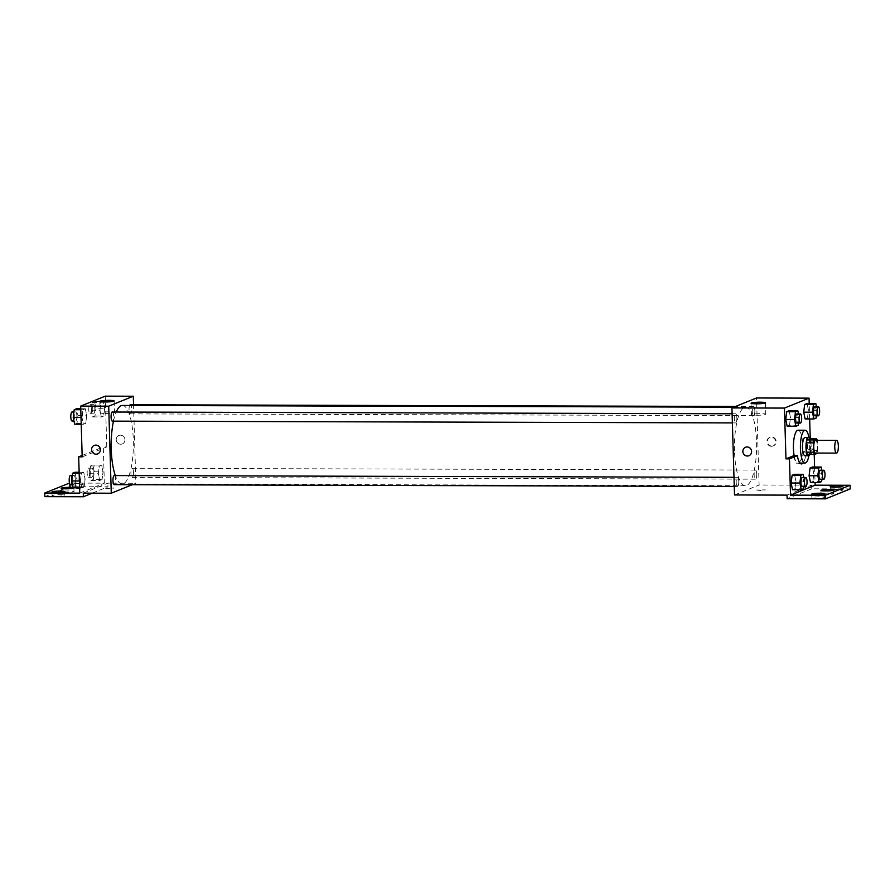 <?xml version="1.0" encoding="UTF-8"?>
<svg xmlns="http://www.w3.org/2000/svg" width="895" height="895" viewBox="0 0 895 895"><rect width="100%" height="100%" fill="white"/><g stroke="black" fill="none" stroke-linecap="round" stroke-linejoin="round"><path stroke-width="0.67" stroke-dasharray="4.47 3.36" d="M815.569 440.284A6.388 1.801 -89.8 0 1 817.336 445.945A6.388 1.801 -89.8 0 1 815.524 453.06M809.639 438.874A8.67 2.45 -89.8 0 1 810.456 441.179L810.736 450.476L817.728 450.498A8.67 2.45 -89.8 0 1 817.18 453.071M817.728 450.498L817.459 441.19A8.67 2.45 -89.8 0 0 817.224 440.295M807.447 454.436L810.076 453.373L817.079 453.396M810.456 441.179L817.459 441.19M810.736 450.476A8.67 2.45 -89.8 0 1 810.076 453.373M809.863 454.447A9.129 2.573 90.2 0 0 809.908 438.874M805.064 437.521A9.129 2.573 -89.8 0 1 807.603 445.609A9.129 2.573 -89.8 0 1 805.31 455.712A9.129 2.573 -89.8 0 1 805.019 455.768M808.946 437.633A16.423 4.632 -89.8 0 1 809.651 444.781A16.423 4.632 -89.8 0 1 808.89 455.689M798.083 430.204A16.423 4.632 -89.8 0 1 802.647 444.759A16.423 4.632 -89.8 0 1 797.993 463.051A16.423 4.632 -89.8 0 1 794.145 455.656M793.854 455.656A17.296 4.889 90.2 0 0 797.993 463.923A17.296 4.889 90.2 0 0 802.658 452.098L806.16 452.109A17.296 4.889 -89.8 0 1 803.028 463.062M810.255 438.874L810.557 448.898L802.658 452.098M809.662 418.972L809.203 403.5M816.229 418.032L807.469 417.999L805.108 418.961L807.469 417.999L808.442 410.268L807.044 403.5L808.442 410.268L817.191 410.302L816.453 406.699M798.273 425.293L789.513 425.27L787.152 426.221L789.513 425.27L790.486 417.54L789.088 410.76L790.486 417.54L799.235 417.562L798.497 413.96M771.96 446.079A4.564 4.352 -112 0 0 775.853 439.915A4.564 4.352 -112 0 0 767.541 442.365A4.564 4.352 -112 0 0 771.96 446.079M810.557 448.898L814.047 448.91L814.215 454.459M814.595 467.045L815.054 482.517M850.25 488.905L811.731 488.793L811.631 485.168L759.105 485.012L756.521 397.984M754.832 410.559A4.564 1.287 -89.8 0 1 753.545 415.638A4.564 1.287 -89.8 0 1 752.27 411.073A4.564 1.287 -89.8 0 1 753.568 406.52A4.564 1.287 -89.8 0 1 754.832 410.559M756.722 474.093A4.564 1.287 -89.8 0 1 755.425 479.172A4.564 1.287 -89.8 0 1 754.149 474.607A4.564 1.287 -89.8 0 1 755.447 470.054A4.564 1.287 -89.8 0 1 756.722 474.093M734.515 494.969L759.105 485.012M738.767 481.353A4.564 1.287 -89.8 0 1 737.469 486.432A4.564 1.287 -89.8 0 1 736.193 481.868A4.564 1.287 -89.8 0 1 737.502 477.315A4.564 1.287 -89.8 0 1 738.767 481.353M736.876 417.831A4.564 1.287 -89.8 0 1 735.589 422.91A4.564 1.287 -89.8 0 1 734.314 418.345A4.564 1.287 -89.8 0 1 735.612 413.781A4.564 1.287 -89.8 0 1 736.876 417.831M734.493 450.935A39.268 11.087 -89.8 0 1 745.625 407.203A39.268 11.087 -89.8 0 1 756.543 442.018A39.268 11.087 -89.8 0 1 745.412 485.75A39.268 11.087 -89.8 0 1 734.493 450.935M756.443 490.024L760.828 490.527L765.382 489.901L756.443 490.024L765.382 489.889L760.828 490.527L756.443 490.012M787.029 495.114L811.631 485.168M756.555 415.28A7.182 0.783 -1.7 0 0 765.751 414.251A7.182 0.783 -1.7 0 0 758.546 413.68A7.182 0.783 -1.7 0 0 751.397 414.676A7.182 0.783 -1.7 0 0 756.555 415.28M771.434 446.281A4.564 4.352 68 0 1 769.599 437.521A4.564 4.352 68 0 1 775.338 440.116A4.564 4.352 68 0 1 771.434 446.281M748.936 455.723L748.936 455.723A4.564 4.352 -112 0 0 747.09 446.963A4.564 4.352 -112 0 0 745.513 447.265L745.513 447.265M811.731 488.793L787.141 498.739M814.047 448.91L806.16 452.109M834.878 490.84A6.388 0.705 178.3 0 1 830.291 490.303A6.388 0.705 178.3 0 1 836.646 489.408A6.388 0.705 178.3 0 1 843.056 489.923A6.388 0.705 178.3 0 1 834.878 490.84M816.43 498.302A6.388 0.705 178.3 0 1 811.843 497.765A6.388 0.705 178.3 0 1 818.209 496.87A6.388 0.705 178.3 0 1 824.608 497.385A6.388 0.705 178.3 0 1 816.43 498.302M825.66 494.566A6.388 0.705 178.3 0 1 821.062 494.04A6.388 0.705 178.3 0 1 827.428 493.145A6.388 0.705 178.3 0 1 833.838 493.66A6.388 0.705 178.3 0 1 825.66 494.566M803.654 488.827L794.905 488.804L792.534 489.766L794.905 488.804L795.868 481.074L794.469 474.305L795.868 481.074L804.627 481.096L803.878 477.505M821.61 481.566L812.861 481.544L810.49 482.506L812.861 481.544L813.823 473.813L812.425 467.033L813.823 473.813L822.583 473.835L821.834 470.233M122.391 405.446A39.268 11.087 -89.8 0 1 133.31 440.262A39.268 11.087 -89.8 0 1 122.167 483.994A39.268 11.087 -89.8 0 1 115.332 475.558M113.475 421.153A39.268 11.087 -89.8 0 1 116.216 412.036M129.641 405.469A4.564 1.287 90.2 0 0 129.037 409.843A4.564 1.287 90.2 0 0 130.301 413.882A4.564 1.287 90.2 0 0 131.599 408.802A4.564 1.287 90.2 0 0 130.323 404.764M114.258 475.558A4.564 1.287 -89.8 0 1 115.533 479.597A4.564 1.287 -89.8 0 1 114.236 484.676M133.478 472.336A4.564 1.287 -89.8 0 1 132.191 477.415A4.564 1.287 -89.8 0 1 130.916 472.851A4.564 1.287 -89.8 0 1 132.214 468.286A4.564 1.287 -89.8 0 1 133.478 472.336M112.378 412.024A4.564 1.287 -89.8 0 1 113.643 416.063A4.564 1.287 -89.8 0 1 112.345 421.142M132.236 484.732L135.872 483.255L133.545 404.764M105.185 488.178L109.582 488.692L114.124 488.055L105.185 488.178L114.124 488.055L109.582 488.692L105.185 488.178M83.269 493.134L107.859 483.177L135.872 483.255M120.702 444.233A4.564 4.352 -112 0 0 124.606 438.069A4.564 4.352 -112 0 0 116.294 440.53A4.564 4.352 -112 0 0 120.702 444.233A4.564 4.352 68 0 1 118.856 435.473A4.564 4.352 68 0 1 124.606 438.069A4.564 4.352 68 0 1 120.702 444.233M69.34 483.065L69.452 486.701L107.971 486.802L107.859 483.177M82.183 456.864L106.785 446.918L103.283 446.907L104.357 483.166L69.519 483.065M106.785 446.918L105.274 396.149M81.982 417.462L82.955 409.731L85.316 408.78L86.714 415.548L85.752 423.279L83.38 424.241L81.982 417.462L83.38 424.241L85.752 423.279L86.714 415.548L85.316 408.78L82.955 409.731L81.982 417.462L81.02 417.462M104.67 408.288L103.708 416.018L101.336 416.969L99.938 410.201L100.911 402.47L103.272 401.508L104.67 408.288L103.272 401.508L100.911 402.47L99.938 410.201L101.336 416.969L103.708 416.018L104.67 408.288L95.922 408.265L94.523 401.486L92.151 402.448L91.189 410.178L92.588 416.947L94.948 415.996L95.922 408.265M97.689 453.888L97.689 453.888A4.564 4.352 -112 0 0 95.843 445.117A4.564 4.352 -112 0 0 94.266 445.419L94.266 445.419M105.308 413.434A7.182 0.783 -1.7 0 0 114.493 412.416A7.182 0.783 -1.7 0 0 107.299 411.834A7.182 0.783 -1.7 0 0 100.15 412.841A7.182 0.783 -1.7 0 0 105.308 413.434M44.862 496.647L69.452 486.701M65.861 492.429A6.388 0.705 178.3 0 1 61.274 491.892A6.388 0.705 178.3 0 1 67.64 490.997A6.388 0.705 178.3 0 1 74.039 491.512A6.388 0.705 178.3 0 1 65.861 492.429M60.233 494.711A6.388 0.705 178.3 0 1 64.82 495.237A6.388 0.705 178.3 0 1 58.455 496.132A6.388 0.705 178.3 0 1 52.055 495.617A6.388 0.705 178.3 0 1 60.233 494.711M78.67 487.238A6.388 0.705 178.3 0 1 83.269 487.775A6.388 0.705 178.3 0 1 76.903 488.67A6.388 0.705 178.3 0 1 70.492 488.155A6.388 0.705 178.3 0 1 78.67 487.238M92.275 493.156L107.971 486.802M82.15 455.454L103.283 446.907M102.086 479.541L99.725 480.492L98.327 473.723L99.289 465.993L101.661 465.031L103.059 471.81L102.086 479.541L103.059 471.81L101.661 465.031L99.289 465.993L98.327 473.723L99.725 480.492L102.086 479.541L93.337 479.507L94.299 471.777L92.901 465.008L90.54 465.959L89.567 473.69L90.966 480.47L93.337 479.507M84.13 486.802L81.769 487.753L80.371 480.984L81.333 473.254L83.705 472.291L85.103 479.071L84.13 486.802L85.103 479.071L83.705 472.291L81.333 473.254L80.371 480.984L81.769 487.753L84.13 486.802L75.381 486.779L76.343 479.049L74.945 472.269M79.767 493.123L104.357 483.166M72.976 487.54A6.388 0.705 178.3 0 1 73.77 487.73M70.492 488.155L70.392 484.531A6.388 0.705 178.3 0 1 70.392 484.531A6.388 0.705 178.3 0 1 78.57 483.613A6.388 0.705 178.3 0 1 83.157 484.15A6.388 0.705 178.3 0 1 79.342 484.911A6.388 0.705 178.3 0 1 72.45 484.989M94.836 408.702A4.564 1.287 -89.8 0 1 93.539 413.781A4.564 1.287 -89.8 0 1 92.263 409.216A4.564 1.287 -89.8 0 1 93.561 404.652A4.564 1.287 -89.8 0 1 94.836 408.702M91.189 410.178L99.938 410.201M92.588 416.947L101.336 416.969M94.948 415.996L103.708 416.018M94.523 401.486L103.272 401.508M92.151 402.448L100.911 402.47M91.335 408.691A4.564 1.287 -89.8 0 1 90.037 413.77A4.564 1.287 -89.8 0 1 88.762 409.205A4.564 1.287 -89.8 0 1 90.059 404.641A4.564 1.287 -89.8 0 1 91.335 408.691M74.632 424.208L76.992 423.257L77.966 415.526L76.567 408.746M76.88 415.962A4.564 1.287 -89.8 0 1 75.583 421.042A4.564 1.287 -89.8 0 1 74.307 416.477A4.564 1.287 -89.8 0 1 75.605 411.924A4.564 1.287 -89.8 0 1 76.88 415.962M81.221 424.23L83.38 424.241M76.992 423.257L85.752 423.279M77.966 415.526L86.714 415.548M80.763 408.758L85.316 408.78M80.785 409.731L82.955 409.731M72.103 411.913A4.564 1.287 -89.8 0 1 73.379 415.951A4.564 1.287 -89.8 0 1 72.081 421.03M93.214 472.224A4.564 1.287 -89.8 0 1 91.928 477.303A4.564 1.287 -89.8 0 1 90.652 472.739A4.564 1.287 -89.8 0 1 91.95 468.174A4.564 1.287 -89.8 0 1 93.214 472.224M89.567 473.69L98.327 473.723M90.966 480.47L99.725 480.492M94.299 471.777L103.059 471.81M92.901 465.008L101.661 465.031M90.54 465.959L99.289 465.993M89.713 472.213A4.564 1.287 -89.8 0 1 88.426 477.292A4.564 1.287 -89.8 0 1 87.151 472.728A4.564 1.287 -89.8 0 1 88.448 468.163A4.564 1.287 -89.8 0 1 89.713 472.213M73.01 487.73L75.381 486.779M75.258 479.485A4.564 1.287 -89.8 0 1 73.972 484.564A4.564 1.287 -89.8 0 1 72.696 480A4.564 1.287 -89.8 0 1 73.994 475.435A4.564 1.287 -89.8 0 1 75.258 479.485M79.398 480.984L80.371 480.984M79.599 487.753L81.769 487.753M76.343 479.049L85.103 479.071M79.14 472.28L83.705 472.291M79.174 473.242L81.333 473.254M70.492 475.435A4.564 1.287 -89.8 0 1 71.757 479.474A4.564 1.287 -89.8 0 1 70.47 484.553M816.497 415.817L817.191 410.302M814.842 406.688A4.564 1.287 -89.8 0 1 816.106 410.738A4.564 1.287 -89.8 0 1 814.819 415.817M807.469 417.999L808.442 410.268M798.553 423.089L799.235 417.562M796.886 413.96A4.564 1.287 -89.8 0 1 798.15 417.999A4.564 1.287 -89.8 0 1 796.863 423.078M789.513 425.27L790.486 417.54M821.89 479.362L822.583 473.835M820.223 470.233A4.564 1.287 -89.8 0 1 821.498 474.272A4.564 1.287 -89.8 0 1 820.2 479.351M812.861 481.544L813.823 473.813M803.934 486.623L804.627 481.096M802.278 477.494A4.564 1.287 -89.8 0 1 803.542 481.544A4.564 1.287 -89.8 0 1 802.244 486.623M794.905 488.804L795.868 481.074M797.993 463.051L799.962 463.051M751.062 403.22L751.397 414.676M765.404 402.795L765.751 414.251M797.993 463.923L801.495 463.934M820.961 490.404L821.062 494.04M833.726 490.035L833.838 493.66M811.731 494.141L811.843 497.765M824.508 493.76L824.608 497.385M830.18 486.679L830.291 490.303M842.945 486.298L843.056 489.923M122.167 483.994L745.412 485.75M733.822 407.169L745.625 407.203M753.568 406.52L735.567 406.464M753.545 415.638L130.301 413.882M734.258 486.432L737.469 486.432M733.99 477.303L737.502 477.315M132.191 477.415L755.425 479.172M132.214 468.286L755.447 470.054M732.378 422.899L735.589 422.91M732.099 413.77L735.612 413.781M99.815 401.374L100.15 412.841M114.157 400.949L114.493 412.416M83.157 484.15L83.269 487.775M51.944 491.993L52.055 495.617M64.709 491.612L64.82 495.237M61.162 488.267L61.274 491.892M73.938 487.887L74.039 491.512M90.037 413.77L93.539 413.781M90.059 404.641L93.561 404.652M73.972 421.042L75.583 421.042M73.927 411.913L75.605 411.924M88.426 477.292L91.928 477.303M88.448 468.163L91.95 468.174M72.361 484.564L73.972 484.564M72.305 475.435L73.994 475.435"/><path stroke-width="1.34" d="M838.346 446.012A6.388 1.801 -89.8 0 1 836.534 453.116A6.388 1.801 -89.8 0 1 834.755 446.728A6.388 1.801 -89.8 0 1 836.568 440.351A6.388 1.801 -89.8 0 1 838.346 446.012M836.534 453.116L815.524 453.06A6.388 1.801 -89.8 0 1 813.745 446.672A6.388 1.801 -89.8 0 1 815.569 440.284L836.568 440.351M814.45 454.459L807.447 454.436A8.67 2.45 -89.8 0 1 806.63 452.132L806.35 442.835A8.67 2.45 -89.8 0 1 807.01 439.937L809.639 438.874L816.643 438.886L814.014 439.96A8.67 2.45 -89.8 0 0 813.354 442.857L813.633 452.154A8.67 2.45 -89.8 0 0 814.45 454.459L817.079 453.396A8.67 2.45 -89.8 0 0 817.18 453.071M816.643 438.886A8.67 2.45 -89.8 0 1 817.224 440.295M809.908 438.874A9.129 2.573 90.2 0 0 808.565 437.532A9.129 2.573 90.2 0 0 805.97 446.65A9.129 2.573 90.2 0 0 808.521 455.779A9.129 2.573 90.2 0 0 808.812 455.723A9.129 2.573 90.2 0 0 809.863 454.447M808.521 455.779L805.019 455.768A9.129 2.573 -89.8 0 1 802.468 446.639A9.129 2.573 -89.8 0 1 805.064 437.521L808.565 437.532M807.01 439.937L814.014 439.96M806.63 452.132L813.633 452.154M806.35 442.835L813.354 442.857M808.89 455.689A16.423 4.632 -89.8 0 1 804.997 463.073A16.423 4.632 -89.8 0 1 800.41 446.627A16.423 4.632 -89.8 0 1 805.086 430.226A16.423 4.632 -89.8 0 1 808.946 437.633M794.145 455.656A16.423 4.632 -89.8 0 1 793.977 438.83A16.423 4.632 -89.8 0 1 798.083 430.204L805.086 430.226M803.028 463.062A17.296 4.889 -89.8 0 1 801.495 463.934A17.296 4.889 -89.8 0 1 797.356 455.667L793.854 455.656L785.955 458.855L789.457 458.866L790.531 495.125L825.548 495.226L825.66 498.851L787.141 498.739L787.029 495.114L734.515 494.969L731.931 407.941L784.445 408.086L785.955 458.855M810.255 438.874L809.662 418.972M809.203 403.5L809.046 398.141L784.445 408.086M816.453 406.699L815.793 403.522L807.044 403.5L804.672 404.45L803.71 412.181L805.108 418.961L813.857 418.983L816.229 418.032L816.497 415.817M798.497 413.96L797.837 410.783L789.088 410.76L786.716 411.722L785.754 419.453L787.152 426.221L795.901 426.244L798.273 425.293L798.553 423.089M814.215 454.459L814.595 467.045M815.054 482.517L815.132 485.179L850.138 485.269L850.25 488.905L825.66 498.851M731.931 407.941L756.521 397.984L809.046 398.141M756.219 403.813A7.182 0.783 178.3 0 1 751.062 403.22A7.182 0.783 178.3 0 1 758.21 402.213A7.182 0.783 178.3 0 1 765.404 402.795A7.182 0.783 178.3 0 1 756.219 403.813M747.09 446.963A4.564 4.352 68 0 1 748.936 455.723A4.564 4.352 68 0 1 743.197 453.127A4.564 4.352 68 0 1 747.09 446.963M745.513 447.265A4.564 4.352 -112 0 0 743.197 453.127A4.564 4.352 -112 0 0 748.936 455.723M850.138 485.269L825.548 495.226M797.356 455.667L789.457 458.866M803.878 477.505L803.229 474.328L794.469 474.305L792.109 475.256L791.135 482.987L792.534 489.766L801.293 489.789L803.654 488.827L803.934 486.623M821.834 470.233L821.185 467.067L812.425 467.033L810.064 467.995L809.091 475.726L810.49 482.506L819.249 482.528L821.61 481.566L821.89 479.362M815.132 485.179L790.531 495.125M834.766 487.216A6.388 0.705 178.3 0 1 830.18 486.679A6.388 0.705 178.3 0 1 836.545 485.784A6.388 0.705 178.3 0 1 842.945 486.298A6.388 0.705 178.3 0 1 834.766 487.216M816.329 494.678A6.388 0.705 178.3 0 1 811.731 494.141A6.388 0.705 178.3 0 1 818.097 493.246A6.388 0.705 178.3 0 1 824.508 493.76A6.388 0.705 178.3 0 1 816.329 494.678M825.548 490.941A6.388 0.705 178.3 0 1 820.961 490.404A6.388 0.705 178.3 0 1 827.316 489.52A6.388 0.705 178.3 0 1 833.726 490.035A6.388 0.705 178.3 0 1 825.548 490.941M115.332 475.558A39.268 11.087 -89.8 0 1 113.475 421.153M116.216 412.036A39.268 11.087 -89.8 0 1 122.391 405.446L733.822 407.169M735.567 406.464L130.323 404.764A4.564 1.287 90.2 0 0 129.641 405.469M734.258 486.432L114.236 484.676A4.564 1.287 -89.8 0 1 112.96 480.112A4.564 1.287 -89.8 0 1 114.258 475.558L733.99 477.303M732.378 422.899L112.345 421.142A4.564 1.287 -89.8 0 1 111.069 416.578A4.564 1.287 -89.8 0 1 112.378 412.024L732.099 413.77M133.545 404.764L133.288 396.228L108.698 406.185L111.271 493.212L132.236 484.732M133.288 396.228L105.274 396.149L80.684 406.095L82.183 456.864L78.682 456.853L79.767 493.123L44.75 493.022L44.862 496.647L83.369 496.759L83.269 493.134L111.271 493.212M69.519 483.065L44.75 493.022M104.972 401.978A7.182 0.783 178.3 0 1 99.815 401.374A7.182 0.783 178.3 0 1 106.964 400.378A7.182 0.783 178.3 0 1 114.157 400.949A7.182 0.783 178.3 0 1 104.972 401.978M80.684 406.095L108.698 406.185M95.843 445.117A4.564 4.352 68 0 1 97.689 453.888A4.564 4.352 68 0 1 91.95 451.281A4.564 4.352 68 0 1 95.843 445.117M94.266 445.419A4.564 4.352 -112 0 0 91.95 451.281A4.564 4.352 -112 0 0 97.689 453.888M83.369 496.759L92.275 493.156M78.682 456.853L82.15 455.454M73.77 487.73A6.388 0.705 178.3 0 1 73.938 487.887A6.388 0.705 178.3 0 1 65.76 488.804A6.388 0.705 178.3 0 1 61.162 488.267A6.388 0.705 178.3 0 1 65.794 487.451A6.388 0.705 178.3 0 1 72.976 487.54M60.122 491.075A6.388 0.705 178.3 0 1 64.709 491.612A6.388 0.705 178.3 0 1 58.354 492.507A6.388 0.705 178.3 0 1 51.944 491.993A6.388 0.705 178.3 0 1 60.122 491.075M72.45 484.989A6.388 0.705 178.3 0 1 70.392 484.542M80.763 408.758L76.567 408.746L74.195 409.709L73.233 417.439L74.632 424.208L81.221 424.23M73.233 417.439L81.02 417.462M74.195 409.709L80.785 409.731M73.972 421.042L72.081 421.03A4.564 1.287 -89.8 0 1 70.806 416.466A4.564 1.287 -89.8 0 1 72.103 411.913L73.927 411.913M79.14 472.28L74.945 472.269L72.584 473.231L71.611 480.962L73.01 487.73L79.599 487.753M71.611 480.962L79.398 480.984M72.584 473.231L79.174 473.242M72.361 484.564L70.47 484.553A4.564 1.287 -89.8 0 1 69.195 479.988A4.564 1.287 -89.8 0 1 70.492 475.435L72.305 475.435M815.793 403.522L813.432 404.484L812.459 412.215L813.857 418.983M818.31 415.828L814.819 415.817A4.564 1.287 -89.8 0 1 813.544 411.252A4.564 1.287 -89.8 0 1 814.842 406.688L818.343 406.699A4.564 1.287 -89.8 0 1 819.607 410.749A4.564 1.287 -89.8 0 1 818.31 415.828A4.564 1.287 -89.8 0 1 817.045 411.264A4.564 1.287 -89.8 0 1 818.343 406.699M807.044 403.5L804.672 404.45L803.71 412.181L812.459 412.215M803.71 412.181L805.108 418.961M804.672 404.45L813.432 404.484M797.837 410.783L795.476 411.745L794.503 419.475L795.901 426.244M800.365 423.089L796.863 423.078A4.564 1.287 -89.8 0 1 795.588 418.513A4.564 1.287 -89.8 0 1 796.886 413.96L800.387 413.96A4.564 1.287 -89.8 0 1 801.651 418.01A4.564 1.287 -89.8 0 1 800.365 423.089A4.564 1.287 -89.8 0 1 799.09 418.524A4.564 1.287 -89.8 0 1 800.387 413.96M789.088 410.76L786.716 411.722L785.754 419.453L794.503 419.475M785.754 419.453L787.152 426.221M786.716 411.722L795.476 411.745M821.185 467.067L818.813 468.018L817.851 475.748L819.249 482.528M823.702 479.362L820.2 479.351A4.564 1.287 -89.8 0 1 818.925 474.786A4.564 1.287 -89.8 0 1 820.223 470.233L823.724 470.244A4.564 1.287 -89.8 0 1 825 474.283A4.564 1.287 -89.8 0 1 823.702 479.362A4.564 1.287 -89.8 0 1 822.427 474.797A4.564 1.287 -89.8 0 1 823.724 470.244M812.425 467.033L810.064 467.995L809.091 475.726L817.851 475.748M809.091 475.726L810.49 482.506M810.064 467.995L818.813 468.018M803.229 474.328L800.857 475.279L799.895 483.02L801.293 489.789M805.746 486.634L802.244 486.623A4.564 1.287 -89.8 0 1 800.969 482.058A4.564 1.287 -89.8 0 1 802.278 477.494L805.768 477.505A4.564 1.287 -89.8 0 1 807.044 481.555A4.564 1.287 -89.8 0 1 805.746 486.634A4.564 1.287 -89.8 0 1 804.471 482.058A4.564 1.287 -89.8 0 1 805.768 477.505M794.469 474.305L792.109 475.256L791.135 482.987L799.895 483.02M791.135 482.987L792.534 489.766M792.109 475.256L800.857 475.279M799.962 463.051L804.997 463.073"/></g></svg>
